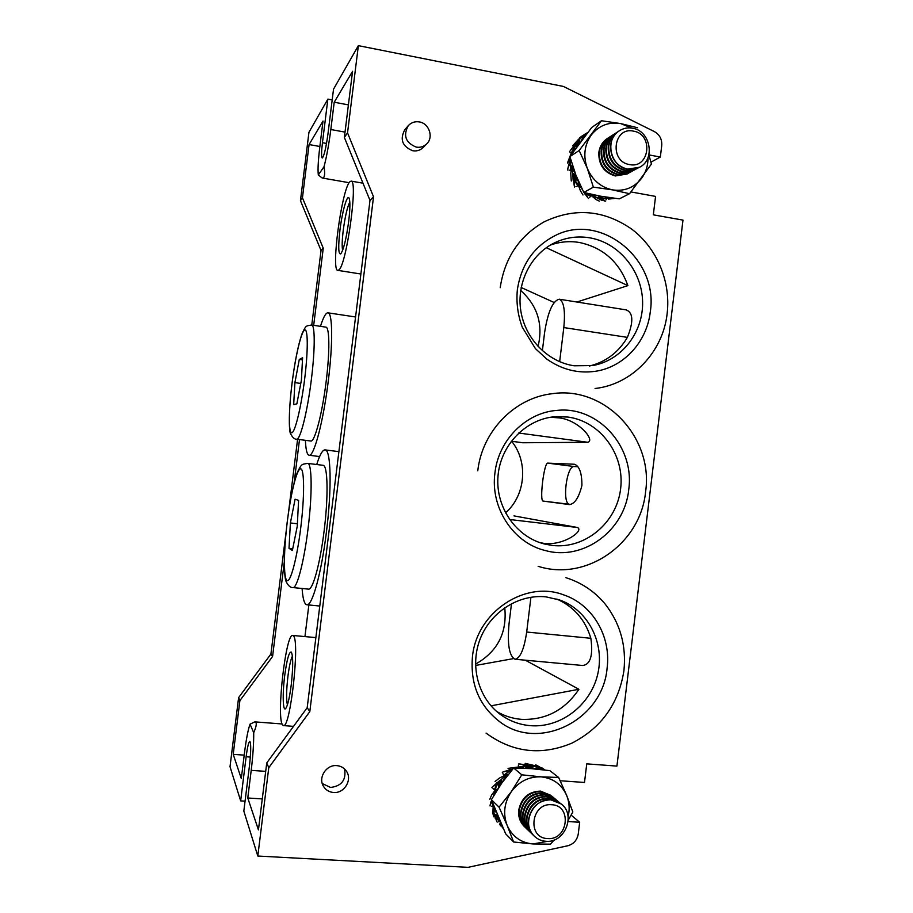 <?xml version="1.0" encoding="UTF-8"?>
<svg xmlns="http://www.w3.org/2000/svg" width="913" height="913" viewBox="0 0 913 913"><rect width="100%" height="100%" fill="white"/><g stroke="black" fill="none" stroke-linecap="round" stroke-linejoin="round"><path stroke-width="1.37" d="M627.265 173.972L615.328 175.969C604.018 172.648 598.529 164.819 598.837 152.46C599.704 146.4 602.523 141.766 607.316 138.536L607.567 138.377M628.475 173.287L615.864 175.673C604.543 172.352 599.042 164.511 599.35 152.14C600.218 146.08 603.048 141.424 607.841 138.194L608.754 137.646M629.708 172.637L617.713 174.645C606.358 171.302 600.834 163.427 601.153 151.022C602.021 144.927 604.851 140.26 609.667 137.018L609.918 136.859M630.917 171.941L618.249 174.337C606.883 171.005 601.347 163.119 601.667 150.691C602.534 144.596 605.376 139.929 610.192 136.676L611.117 136.128M632.173 171.302L620.121 173.299C608.709 169.944 603.162 162.035 603.482 149.561C604.36 143.444 607.202 138.753 612.03 135.489L612.292 135.329M633.394 170.594L620.669 173.002C609.245 169.647 603.687 161.715 604.007 149.23C604.885 143.101 607.738 138.411 612.566 135.147L613.502 134.588M634.661 169.932L622.552 171.952C611.094 168.574 605.513 160.62 605.844 148.089C606.711 141.937 609.576 137.224 614.426 133.949L614.689 133.789M635.893 169.225L623.1 171.644C611.63 168.266 606.049 160.3 606.369 147.758C607.248 141.595 610.112 136.882 614.963 133.606L615.91 133.036M637.171 168.563L625.006 170.583C613.49 167.193 607.898 159.193 608.218 146.594C609.097 140.419 611.972 135.683 616.846 132.396L617.108 132.225M638.415 167.844L625.565 170.274C614.038 166.885 608.435 158.873 608.754 146.263C609.633 140.077 612.509 135.329 617.393 132.043L618.352 131.472M639.488 167.296L627.493 169.202C615.921 165.789 610.295 157.755 610.626 145.087C611.505 138.879 614.392 134.12 619.288 130.821L619.356 130.787M632.606 128.231C650.547 130.81 655.625 159.535 639.557 167.262L627.63 169.122C610.295 166.817 604.395 139.347 619.436 130.73C623.476 128.208 627.859 127.375 632.606 128.231M633.542 131.141C653.822 134.245 649.588 169.122 629.479 164.568C609.074 161.601 613.353 126.393 633.542 131.141M606.027 199.844L606.814 198.212L602.124 199.285L604.805 201.077L591.453 195.644L595.949 199.513L599.396 201.145M598.631 198.783L600.72 199.685M607.248 197.345L606.814 198.212M578.5 185.716L573.832 178.537L578.408 181.173M579.002 143.82L579.766 142.69L579.744 138.696L584.628 134.291L586.089 134.565M572.12 153.384L576.023 144.117L576.354 147.427M576.365 147.061L579.721 142.131M576.331 146.457L579.675 141.561M576.286 145.875L579.652 140.99M576.229 145.304L579.629 140.397M576.171 144.733L579.641 139.792M576.126 144.163L579.675 139.153M571.15 168.323L570.283 162.286L570.659 160.779L571.458 162.103M577.13 180.226L575.418 174.919L572.599 173.139L571.88 165.778L570.751 173.459L571.276 181.036M576.628 179.918L575.019 174.725M576.137 179.633L574.619 174.52M575.669 179.37L574.243 174.315M578.112 185.841L574.243 180.489L574.254 185.796L572.599 173.139M581.923 136.368L584.046 134.713M576.023 144.117L579.744 138.696M570.545 160.802L570.534 158.942M570.659 160.779L570.819 159.935M570.283 162.286L567.84 168.506L570.385 158.406M569.621 161.019L570.408 159.889M574.163 179.827L574.243 180.489M575.932 186.549L577.701 186.012M584.628 134.291L578.522 139.335L572.656 145.795M573.992 150.725L573.98 148.009L571.401 152.711L567.475 162.993M585.53 135.09L584.856 136.14M580.634 186.058L577.826 183.593L580.428 190.806L582.985 194.994M582.095 189.071L579.082 185.134M611.379 197.881L610.5 198.84L608.126 198.555L608.572 199.091L615.088 198.361M613.97 198.224L610.5 198.84M581.513 140.488L583.464 135.215M573.432 151.512L573.387 149.732M575.156 173.15L571.778 168.038M580.406 185.579L578.637 184.494M610.877 197.813L609.804 198.92M582.083 139.735L584.069 134.736M573.718 151.113L573.672 149.002M574.825 172.237L571.686 167.239M580.189 185.099L578.032 182.999L577.826 183.593M610.375 197.744L609.097 198.977M582.688 138.936L584.651 134.302M574.471 171.29L571.595 166.474M597.262 195.565L593.279 196.398M599.248 195.953L597.467 198.155M596.52 195.428L592.617 196.078M573.98 148.009L574.574 147.997L574.539 149.96M595.71 195.256L591.978 195.759M591.966 195.747L591.327 194.983L590.916 196.192L585.998 193.761L587.812 197.71L584 192.517M579.435 183.479L578.306 182.771L578.614 181.653M591.327 194.983L591.362 194.321M608.583 197.493L607.887 198.075L607.179 197.288M574.928 149.401L574.916 148.363L575.475 148.648M573.17 167.501L572.611 165.789M585.222 194.469L584.537 193.373M573.227 180.683L573.044 179.085M573.113 179.165L572.987 178.492M573.124 178.651L572.725 175.068M569.084 162.651L569.598 160.905M574.14 148.009L574.654 146.069L570.34 150.519L578.237 140.237M573.946 145.27L575.144 143.763M575.122 143.9L575.601 143.215M575.544 143.489L576.297 143.158M584.617 134.359L587.538 132.716M586.466 133.252L587.618 132.613M601.793 200.289L600.914 199.924M589.513 197.413L590.916 196.192M588.577 198.463L587.812 197.71M591.236 195.896L585.324 192.86M582.608 190.075L582.038 189.071M574.654 187.085L574.254 185.796M573.832 178.537L573.387 177.898M573.935 178.469L572.816 173.367M569.004 170.126L570.762 170.354L570.077 163.005M567.646 170.035L567.84 168.506M570.625 152.597L571.31 152.87M569.507 151.946L570.34 150.519M575.144 145.464L574.654 146.069M579.709 137.726L581.067 136.733M605.639 201.145L604.805 201.077M606.985 197.824L600.4 199.171M600.925 198.966L597.638 198.007M600.925 198.851L603.436 196.694M603.014 196.968L598.996 196.249M602.591 197.276L598.745 196.557M602.215 197.596L598.506 196.866M601.861 197.904L598.277 197.162M601.53 198.224L598.061 197.448M601.222 198.543L597.844 197.733M578.214 180.991L577.758 179.678M577.655 180.591L575.829 175.125M575.224 179.131L573.878 174.109M574.779 178.902L573.512 173.881M574.345 178.686L573.159 173.641M576.651 177.008L577.039 177.944M573.341 168.038L572.109 165.824M574.802 149.584L574.779 148.226M608.834 197.528L607.99 198.269M579.538 183.696L578.203 182.874M573.741 169.19L571.858 165.858M584.069 137.155L585.29 134.473M609.348 197.607L608.241 198.6M579.744 184.152L578.066 183.102M591.681 195.405L594.842 195.074M574.117 170.274L571.732 166.166M574.266 150.337L574.231 148.168M583.35 138.08L584.971 134.394M609.873 197.676L608.674 198.783M579.96 184.62L578.134 183.479M591.407 195.074L593.884 194.88M591.362 194.731L592.822 194.652M591.362 194.56L592.275 194.526M648.881 154.822L651.426 164.078L629.536 193.704L619.322 198.863L600.628 196.204L583.829 192.472L593.37 187.142L612.566 189.881L629.536 193.704M593.37 187.142L587.276 168.254L579.162 150.508L601.462 120.744L620.635 123.563L637.548 127.752M583.829 192.472L575.92 175.148L569.895 156.614L579.162 150.508M569.895 156.614L591.761 127.443L601.462 120.744M631.83 128.105L620.635 123.563C608.743 121.691 598.985 125.48 591.339 134.919C584.366 144.973 583.019 156.077 587.276 168.254C592.332 180.089 600.754 187.302 612.566 189.881C624.446 191.582 634.124 187.713 641.611 178.286C645.97 172.237 648.104 165.321 648.013 157.538M324.115 530.864C328.532 496.079 327.767 464.865 323.019 465.299L307.635 463.393C312.029 462.925 312.429 494.173 308.001 529.061C304.018 561.849 296.93 588.714 292.97 587.561L308.468 589.136C312.771 590.312 320.155 563.561 324.115 530.864M292.377 550.482L297.25 526.276L298.597 500.37L295.093 499.228L290.391 522.966L289.01 548.302L292.377 550.482M292.731 548.713L289.01 548.302M297.387 523.754L290.391 522.966M326.158 381.474C329.901 351.859 329.616 327.048 325.873 327.139L311.641 325.028C315.099 324.902 315.122 349.736 311.367 379.42C307.419 411.923 300.126 440.637 296.577 439.199L310.774 441.013C314.643 442.485 322.232 413.886 326.158 381.474M296.873 403.831L301.404 380.139L302.591 357.748L299.293 359.437L294.91 382.627L293.678 404.63L296.873 403.831M300.776 383.437L294.91 382.627M302.477 359.882L299.293 359.437M502.926 773.573L503.622 775.285L509.762 770.8L503.839 775.708M499.753 820.673L495.896 817.42L498.601 817.98M523.286 766.68L527.908 765.824L524.827 768.267M525.226 768.027L531.024 768.358L534.139 766.349L540.633 768.232L533.295 765.277L525.146 763.359M525.717 767.673L531.434 768.027M526.185 767.319L531.868 767.707M526.63 766.966L532.302 767.399M527.063 766.623L532.758 767.091M527.497 766.269L533.238 766.794M493.009 788.535L494.686 790.122L498.087 782.84L498.544 786.515L501.865 782.315L501.614 779.143L506.749 774.338L499.354 778.138L495.074 781.494M498.532 785.91L501.796 781.882M498.498 785.351L501.728 781.46M498.441 784.815L501.671 781.049M498.384 784.313L501.614 780.638M498.327 783.822L501.579 780.238M498.258 783.354L501.557 779.839M498.19 782.886L501.568 779.428M498.293 817.854L496.569 814.35L494.355 814.328L493.1 807.811L492.849 813.255L493.705 816.793M497.802 817.706L496.158 814.339M500.153 821.597L496.41 818.493L496.718 821.449L494.355 814.328M527.908 765.824L534.139 766.349M527.931 765.939L533.74 766.509M526.39 765.733L519.931 763.998L532.131 765.824M527.623 764.911L528.81 765.573M509.089 770.971L503.611 771.713L512.832 768.974M509.762 770.8L512.49 769.374M498.087 782.84L501.614 779.143M492.107 801.614L490.155 804.946L491.126 801.272M498.452 821.768L500.164 821.62M493.374 796.216L495.702 789.425L491.593 795.075L489.813 799.252M506.692 776.427L507.765 775.069M507.514 774.84L506.544 774.715L504.318 779.542M524.53 826.71L524.324 826.516C519.965 822.077 518.105 816.587 518.744 810.025C521.426 797.825 528.684 791.514 540.519 791.103L550.904 795.349M525.523 827.635L524.758 826.927C520.387 822.499 518.527 816.998 519.177 810.424C521.859 798.213 529.129 791.891 540.964 791.48L551.931 796.227M526.481 828.593L526.276 828.399C521.894 823.948 520.022 818.425 520.672 811.828C523.366 799.571 530.658 793.226 542.539 792.804L552.981 797.072M527.486 829.529L526.71 828.821C522.327 824.371 520.456 818.835 521.106 812.228C523.8 799.959 531.104 793.614 542.995 793.192L554.008 797.962M528.456 830.499L528.25 830.305C523.845 825.831 521.974 820.285 522.624 813.654C525.329 801.329 532.656 794.961 544.593 794.527L555.081 798.807M529.472 831.446L528.684 830.727C524.279 826.254 522.407 820.696 523.058 814.065C525.762 801.728 533.101 795.349 545.05 794.915L556.12 799.708M530.453 832.428L530.236 832.222C525.82 827.737 523.936 822.157 524.587 815.492C527.303 803.109 534.664 796.707 546.659 796.273L557.192 800.564M531.48 833.375L530.681 832.656C526.253 828.159 524.37 822.579 525.032 815.902C527.748 803.508 535.109 797.095 547.115 796.661L558.242 801.477M532.462 834.379L532.245 834.174C527.805 829.655 525.911 824.051 526.573 817.352C529.3 804.912 536.696 798.464 548.747 798.03L559.338 802.344M533.5 835.338L532.701 834.608C528.25 830.088 526.356 824.473 527.018 817.774C529.757 805.312 537.152 798.864 549.215 798.419L560.388 803.269M534.322 836.182L534.276 836.125C529.814 831.595 527.919 825.968 528.581 819.235C531.32 806.727 538.75 800.245 550.847 799.799L561.312 803.988M550.973 799.902L561.369 804.033C576.229 815.115 564.599 843.327 545.94 841.284C541.477 840.976 537.631 839.298 534.39 836.24C520.809 824.428 533.032 797.757 550.973 799.902M551.692 804.73C572.394 805.289 568.114 840.588 547.572 838.556C526.733 838.157 531.069 802.516 551.692 804.73M513.597 841.991L507.172 825.443C512.341 836.639 520.946 842.813 532.998 843.954L513.597 841.991L505.654 833.786L491.399 799.674L501.762 783.08L513.677 768.004L530.944 768.632L549.809 770.618L558.619 777.442L566.688 795.497L572.828 811.988L568.228 820.171M554.123 839.994L550.516 844.16L532.998 843.954L547.595 841.318M568.103 816.77C569.86 809.375 569.392 802.287 566.688 795.497C561.655 784.381 553.152 778.173 541.158 776.86C529.038 776.427 519.075 781.391 511.28 791.731C504.181 802.595 502.812 813.837 507.172 825.443L499.069 807.183L511.28 791.731L521.779 774.817L541.158 776.86L558.619 777.442M491.399 799.674L499.069 807.183M513.677 768.004L521.779 774.817M502.161 826.139L500.929 826.003L499.673 824.462L500.929 826.003M503.166 828.342L502.253 827.452M533.363 768.814L538.99 767.685M519.942 768.084L523.217 766.589L521.643 766.578L508.027 768.358M517.374 768.038L521.449 767.057M503.177 781.094L505.346 775.708M495.234 793.089L495.074 791.377M496.261 812.353L493.465 809.82M501.956 825.672L500.472 825.455M534.299 768.894L539.709 767.936M520.433 768.095L522.202 766.909M503.736 780.341L505.95 775.205M495.519 792.621L495.371 790.647M495.976 811.646L493.362 809.066M501.739 825.192L500.039 824.884L499.89 823.754L499.673 824.462M535.292 768.986L540.382 768.187L540.667 768.872L540.633 768.232M520.912 768.118L523.571 767.08L523.217 766.589M495.805 792.164L496.33 789.266L495.702 789.425M495.679 810.892L493.271 808.325L493.602 807.309L493.1 807.811M507.32 774.532L506.749 774.338M545.027 770.013L541.786 767.765M500.975 823.446L500.198 823.241L500.484 822.351M539.389 769.374L540.165 769.465M522.533 768.164L523.491 767.525L523.663 768.21M496.763 790.601L496.706 789.323L497.859 788.889M495.382 818.767L495.108 817.911M495.166 817.637L494.572 815.571M494.344 789.836L496.798 784.13L492.678 786.721L500.164 780.204M496.067 783.365L497.208 782.452M497.596 782.304L498.327 782.144M508.838 769.921L510.481 769.522M510.401 769.602L511.086 769.374M510.926 769.545L511.702 769.727M525.934 764.558L527.737 764.866M540.348 768.095L537.221 765.585L544.821 769.99M542.733 768.62L544.331 769.659M497.186 822.111L496.718 821.449M495.987 817.352L494.606 814.35M491.377 806.202L493.088 806.818L492.506 802.687M490.03 805.928L490.155 804.946M491.902 787.679L492.678 786.721M502.298 772.307L503.611 771.713M511.063 770.287L511.851 770.115M522.053 766.578L525.66 765.608M518.401 765.356L518.458 766.669M518.367 763.987L519.931 763.998M540.416 769.145L542.025 769.408L540.633 768.312M535.737 764.9L537.221 765.585M493.933 807.126L493.088 806.818M511.132 770.378L510.527 771.69M498.544 786.515L498.624 787.714M493.499 806.955L493.328 804.878M498.544 787.154L501.933 782.772M500.792 784.472L500.392 785.066M497.642 815.708L496.98 814.373M497.334 817.591L495.759 814.339M496.877 817.5L495.371 814.339M496.432 817.42L494.983 814.35M494.561 808.062L493.853 807.172M496.638 790.818L496.546 789.311M506.35 776.872L507.434 774.726M522.316 768.164L523.514 767.354M538.75 769.317L540.439 769.111M501.077 823.697L500.084 823.458M494.972 809.112L493.568 807.434M496.364 791.263L496.25 789.346M505.619 777.819L507.229 774.555M521.859 768.141L523.491 767.046M537.506 769.191L540.633 768.792M501.305 824.199L499.913 823.891M495.337 810.048L493.419 807.879M496.079 791.708L495.964 789.642M504.946 778.709L506.898 774.635M521.391 768.13L523.217 766.909M536.365 769.077L540.507 768.495M501.522 824.701L499.982 824.382M569.324 504.581L569.358 504.592C574.676 504.022 578.865 497.642 581.923 485.431C581.923 473.094 579.424 466.041 574.425 464.249L547.777 463.131C544.034 462.446 539.275 501.34 543.144 501.077L569.381 504.592M339.921 230.361C342.067 212.375 347.031 194.355 348.994 197.973C350.284 200.757 350.181 208.552 348.698 221.345C346.198 239.32 343.516 250.196 340.64 253.962C338.369 254.213 338.13 246.35 339.921 230.361M349.816 202.047C347.294 207.046 345.103 216.495 343.231 230.384C342.067 240.165 341.861 246.83 342.626 250.379M284.708 675.529C286.944 659.14 289.17 651.334 291.361 652.11C293.199 656.367 293.153 667.392 291.201 685.195C289.455 698.365 287.584 706.183 285.586 708.671C282.813 711.649 282.402 693.412 284.708 675.529M292.411 656.082C290.733 659.426 289.25 666.148 287.937 676.271C286.374 690.045 286.191 699.598 287.401 704.939M336.817 765.63C326.455 764.443 317.918 777.511 323.407 786.23C325.69 789.985 329.057 792.073 333.496 792.484C344.269 793.659 352.669 779.702 346.381 771.143C344.075 767.844 340.891 766.007 336.817 765.63M344.555 768.974C346.369 779.919 341.702 786.082 330.552 787.451L322.278 783.559M316.708 464.512C319.801 454.697 322.586 449.824 325.074 449.892C330.963 449.31 331.99 488.147 326.443 531.88C321.467 572.965 312.2 606.278 306.871 604.771C304.406 604.303 302.819 598.882 302.089 588.486M320.474 326.34C323.339 317.21 325.838 312.703 327.961 312.828C332.606 312.691 333.017 343.573 328.315 380.767C323.373 421.509 313.878 457.116 309.073 455.233C307.03 454.754 305.809 449.778 305.41 440.328M349.679 181.927L351.106 181.116C358.398 179.827 346.335 266.288 338.757 270.008L337.799 270.362C330.814 270.956 341.633 190.178 349.679 181.927M416.225 147.107C420.322 147.746 423.826 146.662 426.736 143.855C433.823 137.281 429.133 123.335 419.329 121.92C414.936 121.224 411.249 122.479 408.271 125.686C402.941 135.569 405.589 142.713 416.225 147.107M408.271 125.686L404.881 129.589C399.609 139.369 402.222 146.422 412.733 150.748C416.785 151.387 420.242 150.303 423.13 147.529L426.736 143.855M282.379 724.682L283.464 725.595C290.357 728.665 300.08 640.207 293.393 635.882L292.674 635.448C285.917 633.097 276.354 715.666 282.379 724.682M589.775 237.825C577.689 235.828 566.094 237.426 554.967 242.618C530.898 254.008 516.347 282.927 520.821 310.888C525.203 338.871 547.903 361.993 574.197 365.793L592.571 365.577C621.479 360.658 643.357 332.48 642.604 301.758C642.079 271.047 618.968 242.744 589.775 237.825M576.913 302.02L627.904 285.621C619.265 261.974 603.105 247.606 579.435 242.493C569.461 240.838 559.715 241.728 550.208 245.163M525.329 660.202L578.91 689.281C564.805 710.234 545.609 720.254 521.323 719.341C512.513 718.599 504.296 715.975 496.672 711.467M546.054 596.874C518.892 593.941 490.589 611.824 480.124 639.066C469.522 666.25 478.469 698.696 500.803 714.753C509.682 721.099 519.531 724.739 530.362 725.664C560.787 728.22 590.745 704.984 597.753 674.068C605.045 643.209 588.223 610.101 559.703 599.989L546.054 596.874M513.973 515.891L577.37 527.486C585.062 530.51 561.826 547.218 542.002 543.007L540.336 542.79M567.943 417.058L555.926 416.648C526.356 418.474 500.461 444.768 498.007 476.084C495.291 507.366 516.53 537.574 545.403 544.228L552.308 545.438C585.085 549.364 616.743 522.761 620.612 488.832C624.949 454.971 600.628 421.384 567.943 417.058M550.665 417.241L557.272 417.755C577.598 418.622 595.949 440.659 587.732 442.269L522.909 442.759L511.234 441.241M505.482 512.889C525.637 495.497 528.513 461.864 511.634 441.287M511.497 603.619L509.043 623.739C507.206 644.327 509.203 656.162 515.046 659.243L582.722 665.497C590.471 664.481 593.176 655.42 590.859 638.29C585.279 619.813 573.923 606.723 556.793 599.031M475.502 664.15C497.494 651.688 507.24 632.869 504.752 607.681M542.379 350.729L544.559 332.811C547.811 312.052 552.696 300.856 559.224 299.202L626.181 309.884C633.245 312.657 633.645 321.821 627.379 337.376C618.546 352.35 605.912 361.902 589.478 366.022M538.054 346.506C543.315 324.377 537.529 305.684 520.684 290.437M347.533 132.876L344.361 137.441L369.993 200.404L307.19 707.712L266.744 762.948L268.776 767.685L309.815 711.592L373.531 196.797L347.533 132.876L358.364 45.65L563.435 86.45L654.381 131.598C659.665 134.645 662.119 139.301 661.731 145.566L660.339 157.047L648.892 154.879M268.776 767.685L257.808 856.04L468.015 867.35L567.726 845.78C573.626 844.103 577.142 840.143 578.271 833.9L579.675 822.271L568.114 821.54M560.171 780.752L584.503 782.464L586.762 763.861L616.926 766.098L682.981 220.113L653.331 214.829L655.568 196.409L630.974 191.935M286.226 530.784L270.921 654.028L238.613 697.623L230.019 766.692L240.655 800.872L245.072 801.146M288.531 512.204L297.581 439.324M311.767 325.051L321.034 250.493L300.445 200.655L302.443 197.779L323.259 248.21L313.684 325.336M332.195 99.916L327.87 99.106L308.959 132.271L300.445 200.655M257.808 856.04L243.828 811.086L249.477 765.699C251.018 751.388 251.121 743.262 249.785 741.333C248.621 742.007 247.4 747.154 246.133 756.751L250.333 757.048M240.655 800.872L246.133 756.751M266.744 762.948L258.436 829.906L247.777 797.996L251.212 770.367C252.969 755.759 253.803 743.205 253.723 732.705L250.048 724.169C248.096 729.533 246.259 738.971 244.536 752.472L241.294 778.572L233.214 754.343L239.902 700.591L238.613 697.623M571.127 815.104L579.675 822.271M307.19 707.712L309.815 711.592M369.993 200.404L373.531 196.797M250.048 724.169L254.853 721.863C257.044 722.251 256.667 725.858 253.723 732.705M270.921 654.028L272.576 656.47L239.902 700.591M299.498 439.575L294.134 482.772M284.297 561.986L272.576 656.47M321.034 250.493L323.259 248.21M318.306 174.954L324.047 166.691C325.233 174.429 324.629 178.206 322.209 178.012L318.306 174.954C317.69 169.578 318.203 160.22 319.812 146.867L323.019 121.052L309.073 144.551L302.443 197.779M650.946 162.16L660.339 157.047M570.625 504.444L569.609 504.307C561.792 504.079 566.505 465.356 574.209 466.543L577.735 466.714M358.364 45.65L333.519 89.2L327.95 134.04C325.93 148.42 324.012 156.408 322.221 158.029C321.285 157.139 321.365 152.026 322.449 142.702L326.534 143.444M344.361 137.441L352.566 71.317L334.215 102.222L330.826 129.52C328.965 143.957 326.706 156.351 324.047 166.691M327.87 99.106L322.449 142.702M319.858 146.491L309.073 144.551M244.205 755.131L233.214 754.343M348.401 104.892L334.215 102.222M262.282 798.921L247.777 797.996M559.224 299.202C563.892 301.301 565.421 310.751 563.812 327.562L559.646 361.696M546.294 247.72L627.904 285.621M521.175 287.504L554.1 302.477M515.046 659.243C520.25 658.307 524.13 649.234 526.687 632.036L530.932 597.239M491.023 705.829L578.91 689.281M475.525 665.463L513.46 658.615M300.719 527.942C304.645 496.592 304.451 468.871 300.674 468.826C296.942 468.312 290.836 493.009 287.321 521.483C283.76 549.946 283.395 577.45 286.819 580.394C290.186 583.806 296.862 559.327 300.719 527.942M304.668 378.895C308.263 350.136 308.023 327.368 304.474 330.107C300.959 332.412 295.241 357.462 292 383.745C288.713 410.051 288.451 433.047 291.715 432.773C294.922 432.91 301.119 407.632 304.668 378.895M345.023 132.123L330.826 129.52M265.694 771.359L251.212 770.367M511.246 441.219L522.909 442.759M587.732 442.269L518.63 433.024M509.5 519.486L577.37 527.486M563.812 327.562L627.379 337.376M526.687 632.036L590.859 638.29M547.777 463.131L574.209 466.543M543.144 501.077L569.609 504.307M500.21 287.698C504.615 258.139 519.235 236.205 544.057 221.882C574.665 207.342 603.984 209.83 632.024 229.346C657.2 248.519 670.941 281.797 667.152 313.547C663.009 351.87 632.241 384.384 595.071 388.504M650.284 311.847C658.912 258.653 599.658 211.302 554.225 236.079C533.489 247.035 521.197 264.918 517.363 289.718C516.142 302.545 517.785 315.031 522.27 327.185L535.395 348.606L546.841 359.117C561.952 369.685 578.191 373.737 595.55 371.271C623.807 367.083 646.929 341.919 650.284 311.847M581.444 136.448L582.197 135.923M307.635 463.393C301.655 464.455 301.826 463.473 297.421 472.192C293.472 483.011 290.094 499.434 287.287 521.449C285.484 536.65 284.491 550.322 284.297 562.442C284.491 573.535 285.141 579.972 286.237 581.764C288.303 585.872 290.539 587.801 292.97 587.561M311.641 325.028C305.513 326.078 306.117 325.154 301.895 334.078C298.083 345.365 294.773 361.936 291.966 383.78C288.109 415.461 289.216 432.385 290.699 434.017C292.708 437.692 294.671 439.427 296.577 439.199M607.088 668.282C611.345 636.27 592.457 604.349 563.526 594.831C525.386 580.086 476.734 611.87 472.466 656.584C470.161 683.666 478.937 705.144 498.783 721.008C537.883 752.597 602.785 720.437 607.088 668.282M486.081 733.128C512.718 752.574 541.352 755.907 571.96 743.125C601.359 727.946 618.683 703.786 623.933 670.656C626.466 645.537 620.189 623.305 605.091 603.961C594.557 591.362 581.501 582.608 565.912 577.689M477.784 470.754C482.11 431.198 514.67 397.748 552.365 393.686C605.41 385.765 653.697 438.069 645.582 491.822C640.743 543.292 586.682 581.901 538.134 566.3M628.715 489.779C635.014 447.062 598.209 405.874 557.17 410.382C526.402 412.368 498.555 439.678 494.949 472.854C490.076 508.016 513.642 543.269 545.609 550.607C583.384 561.13 624.72 530.59 628.715 489.779M306.871 604.771L319.778 606.038M309.073 455.233L319.607 456.557M351.106 181.116L362.986 183.193M283.464 725.595L293.529 726.371M308.856 604.965L304.942 636.589M292.674 635.448L315.875 637.605M349.12 182.703L322.3 178.024M282.06 723.963L254.921 721.875M337.799 270.362L360.886 274.014M327.961 312.828L355.556 316.982M325.074 449.892L338.894 451.638"/></g></svg>
